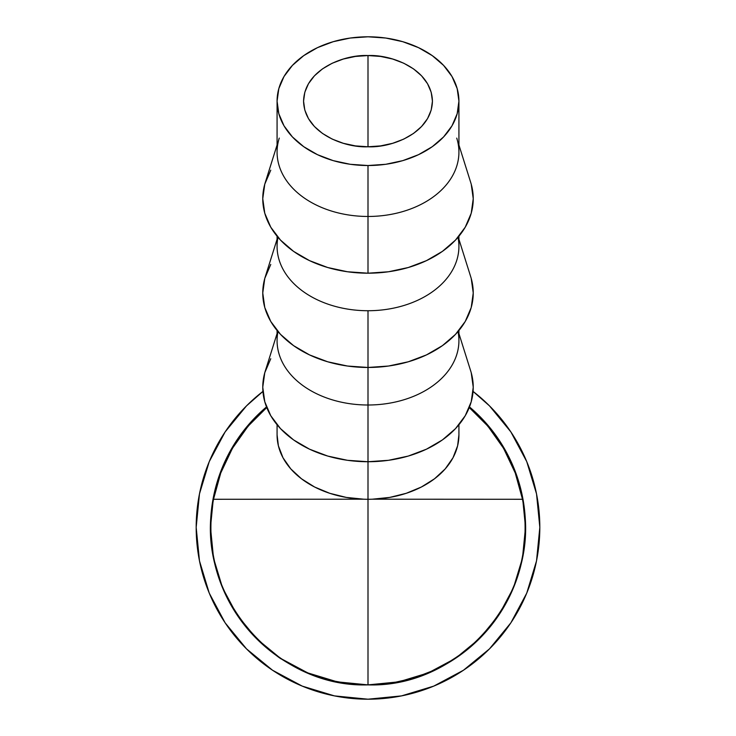 <?xml version="1.0" encoding="UTF-8"?>
<svg xmlns="http://www.w3.org/2000/svg" width="736" height="736" viewBox="0 0 736 736"><rect width="100%" height="100%" fill="white"/><g stroke="black" fill="none" stroke-linecap="round" stroke-linejoin="round"><path stroke-width="1.1" d="M303.563 101.163C304.428 68.963 344.853 54.344 368 55.55L368 146.777C344.853 147.982 304.428 133.363 303.563 101.163L304.805 92.267L308.467 83.711L314.428 75.826L322.442 68.908L332.203 63.241L343.344 59.027L355.433 56.433L368 55.55L380.567 56.433L392.656 59.027L403.797 63.241L413.558 68.908L421.572 75.826L427.533 83.711L431.195 92.267L432.437 101.163L431.195 110.06L427.533 118.625L421.572 126.509L413.558 133.418L403.797 139.095L392.656 143.308L380.567 145.903L368 146.777L355.433 145.903L343.344 143.308L332.203 139.095L322.442 133.418L314.428 126.509L308.467 118.625L304.805 110.06L303.563 101.163M456.743 138.092A90.924 64.363 180 0 1 368 216.467A90.924 64.363 0 0 0 458.924 152.094L458.924 101.163A90.924 64.363 180 0 1 368 165.526L368 273.194A105.239 74.502 0 0 0 470.718 182.482L458.924 145.01M277.076 145.01L265.282 182.482A105.239 74.502 0 0 0 368 273.194L368 165.526A90.924 64.363 180 0 1 277.076 101.163A90.924 64.363 180 0 1 368 36.8A90.924 64.363 180 0 1 458.924 101.163L457.176 88.605L452.005 76.535L443.596 65.403L432.29 55.651L418.517 47.647L402.794 41.704L385.738 38.033L368 36.8L350.262 38.033L333.206 41.704L317.483 47.647L303.71 55.651L292.404 65.403L283.995 76.535L278.824 88.605L277.076 101.163L278.824 113.721L283.995 125.801L292.404 136.924L303.71 146.676L317.483 154.68L333.206 160.632L350.262 164.294L368 165.526L385.738 164.294L402.794 160.632L418.517 154.68L432.29 146.676L443.596 136.924L452.005 125.801L457.176 113.721L458.924 101.163M458.013 237.296A90.924 64.363 180 0 1 368 310.73A90.924 64.363 0 0 0 458.924 246.367L458.924 236.21M471.224 278.429L473.239 292.965L471.224 307.501L465.235 321.476L455.51 334.356L442.419 345.644L426.466 354.908L408.278 361.79L388.534 366.031L368 367.466L368 405.002L368 310.73L368 367.466A105.239 74.502 0 0 0 470.718 276.754L458.924 239.283M458.013 331.559A90.924 64.363 180 0 1 368 405.002A90.924 64.363 0 0 0 458.924 340.639L458.924 330.482M471.224 372.701L473.239 387.228L471.224 401.764L465.235 415.739L455.51 428.619L442.419 439.916L426.466 449.181L408.278 456.062L388.534 460.304L368 461.73L368 499.275L368 405.002L368 461.73A105.239 74.502 0 0 0 470.718 371.027L458.924 333.555M368.35 684.885A157.495 157.495 180 0 0 388.332 683.56A157.495 157.495 0 0 1 368.35 684.885L377.66 684.581L368 684.885L368 499.201L368 684.885C273.341 688.004 193.264 591.799 213.514 499.275L363.694 499.201A90.924 64.363 0 0 0 368 499.275A90.924 64.363 0 0 0 372.306 499.201A90.924 64.363 0 0 0 458.924 434.912L458.924 424.755M458.924 434.792L457.617 445.786L452.999 457.774L445.206 468.906L434.534 478.777L421.388 487.011L406.244 493.304L389.675 497.416L372.306 499.201L522.486 499.275L515.255 473L503.599 448.371L487.858 426.135L469.255 407.551L487.858 426.135L503.599 448.371L515.255 473L522.486 499.275A157.099 157.099 0 0 1 368 684.885A157.495 157.495 0 0 1 266.506 406.944A157.495 157.495 180 0 0 368 684.885A157.099 157.099 0 0 1 213.514 499.275L220.745 473L232.401 448.371L248.142 426.135L266.745 407.551L248.142 426.135L232.401 448.371L220.745 473L213.514 499.275L363.694 499.201A90.924 64.363 0 0 0 368 499.275A90.924 64.363 0 0 0 372.306 499.201L522.486 499.275C542.736 591.799 462.659 688.004 368 684.885L373.134 684.793M390.522 683.266A157.495 157.495 180 0 0 469.494 406.944A157.495 157.495 0 0 1 390.522 683.266M483.846 634.064L476.772 641.13L491.013 625.71L496.782 617.752L488.088 629.271L476.864 641.185L486.266 631.378L496.901 617.844L492.099 624.34M469.191 648.057L456.66 657.552L442.649 666.062L462.806 653.136L469.136 647.993L459.522 655.564M454.094 659.263L465.658 650.845L447.497 663.338M387.182 683.707L401.24 681.334L411.084 678.868L420.707 675.795L435.767 669.548L413.945 678.031L391.589 683.1M387.614 683.652L385.802 683.873M277.076 434.792L278.383 445.786L283.001 457.774L290.794 468.906L301.466 478.777L314.612 487.011L329.756 493.304L346.325 497.416L363.694 499.201A90.924 64.363 0 0 1 277.076 434.912L277.076 424.755M349.223 683.753L331.421 680.57L349.223 683.753M326.775 679.383L328.836 679.935M287.252 662.602L308.504 673.21L287.279 662.556L298.034 668.481M246.312 627.357L246.992 628.167L246.312 627.357M248.464 629.915L251.988 633.88L248.464 629.915M256.119 638.222L269.137 649.971L281.805 659.198L268.364 649.354L256.119 638.222M262.678 644.469L260.572 642.537C254.086 636.309 249.136 630.991 245.704 626.603L260.82 642.776L278.079 656.678L258.962 641.019M485.475 632.27L494.27 621.488L483.984 633.917M484.49 633.356L494.27 621.488L485.263 632.5M248.225 629.63L245.704 626.612C249.118 630.991 254.086 636.318 260.608 642.583C273.148 653.209 280.214 658.748 281.805 659.198L276.561 655.61M350.226 683.873L368 684.885L398.728 681.858L428.278 672.888L455.501 658.334L479.375 638.747L498.962 614.882L513.516 587.65L522.477 558.1L525.504 527.372L522.477 496.644L513.516 467.102L498.962 439.87L479.375 416.006L469.494 406.934A157.504 157.504 0 0 1 525.504 527.372M451.922 660.652L443.21 665.758L451.922 660.652M458.307 656.411L442.649 666.062M465.704 650.9L451.554 660.882M427.496 673.21L435.767 669.548C434.525 670.671 426.291 673.771 411.084 678.868C395.398 682.557 386.814 684.241 385.342 683.928L392.196 683.008M408.747 679.521L423.697 674.7M397.477 682.097L402.73 681.002M404.101 680.69L406.732 680.046M410.743 678.969L431.682 671.425L411.258 678.822L391.672 683.091M395.545 682.456L396.465 682.29M402.877 680.966L403.604 680.8M406.336 680.147L407.413 679.871M431.6 671.462L415.27 677.617L431.333 671.582M413.292 678.224L411.258 678.822L413.292 678.224M391.414 683.128L411.258 678.822L399.464 681.702M396.143 682.346L393.42 682.815M277.076 333.555L265.282 371.027A105.239 74.502 0 0 0 368 461.73L347.466 460.304L327.722 456.062L309.534 449.181L293.581 439.916L280.49 428.619L270.765 415.739L264.776 401.764L262.761 387.228L264.776 372.701L270.765 358.726M277.076 330.482L277.076 340.639A90.924 64.363 0 0 0 368 405.002A90.924 64.363 180 0 1 277.987 331.559M277.076 239.283L265.282 276.754A105.239 74.502 0 0 0 368 367.466L347.466 366.031L327.722 361.79L309.534 354.908L293.581 345.644L280.49 334.356L270.765 321.476L264.776 307.501L262.761 292.965L264.776 278.429L270.765 264.454M277.076 236.21L277.076 246.367A90.924 64.363 0 0 0 368 310.73A90.924 64.363 180 0 1 277.987 237.296M277.076 101.163L277.076 152.094A90.924 64.363 0 0 0 368 216.467A90.924 64.363 180 0 1 279.257 138.092M471.224 184.156L473.239 198.692L471.224 213.228L465.235 227.203L455.51 240.083L442.419 251.372L426.466 260.636L408.278 267.518L388.534 271.759L368 273.194L347.466 271.759L327.722 267.518L309.534 260.636L293.581 251.372L280.49 240.083L270.765 227.203L264.776 213.228L262.761 198.692L264.776 184.156L270.765 170.182M432.437 101.163C431.572 133.363 391.147 147.982 368 146.777L368 55.55C391.147 54.344 431.572 68.963 432.437 101.163M473.073 391.423L489.495 405.876L510.867 431.912L489.495 405.876L473.073 391.423L489.495 405.876L510.867 431.912L489.495 405.876L473.073 391.423A171.828 171.828 0 0 1 368 699.2A171.828 171.828 0 0 1 262.927 391.423L246.505 405.876L225.133 431.912L246.505 405.876L262.927 391.423L246.505 405.876L225.133 431.912L246.505 405.876L262.927 391.423M225.133 622.84L246.505 648.876L272.541 670.238L246.505 648.876L225.133 622.84L246.505 648.876L272.541 670.238L246.505 648.876L225.133 622.84L209.254 593.133L199.474 560.896L196.172 527.372L199.474 493.856L209.254 461.619L225.133 431.912M463.459 670.238L489.495 648.876L510.867 622.84L489.495 648.876L463.459 670.238L489.495 648.876L510.867 622.84L489.495 648.876L463.459 670.238L433.752 686.118L401.525 695.897L368 699.2L334.475 695.897L302.248 686.118L272.541 670.238M210.496 527.372A157.504 157.504 0 0 1 266.506 406.934L256.625 416.006L237.038 439.87L222.484 467.102L213.523 496.644L210.496 527.372L213.523 558.1L222.484 587.65L237.038 614.882L256.625 638.747L280.499 658.334L307.722 672.888L337.272 681.858L368 684.885M510.867 431.912L526.746 461.619L536.526 493.856L539.828 527.372L536.526 560.896L526.746 593.133L510.867 622.84"/></g></svg>
